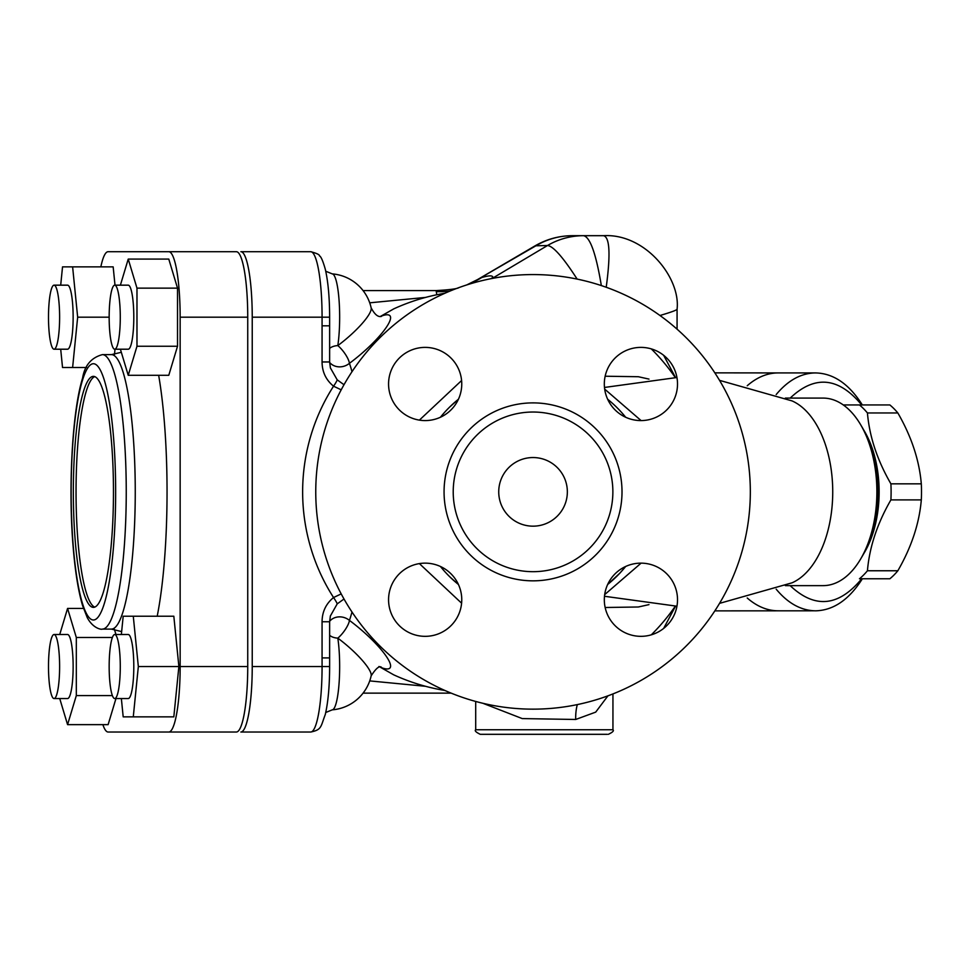 <?xml version="1.0" encoding="UTF-8"?>
<svg xmlns="http://www.w3.org/2000/svg" width="970" height="970" viewBox="0 0 970 970"><rect width="100%" height="100%" fill="white"/><g stroke="black" fill="none" stroke-linecap="round" stroke-linejoin="round"><path stroke-width="1.45" d="M750.331 491.863A217.292 217.292 0 0 0 424.399 303.683A217.292 217.292 0 0 0 424.399 680.043A217.292 217.292 0 0 0 750.331 491.863M461.756 383.987A36.593 36.593 0 0 1 406.866 415.681A36.593 36.593 0 0 1 406.866 352.292A36.593 36.593 0 0 1 461.756 383.987M425.163 563.146A36.593 36.593 0 0 1 456.858 618.035A36.593 36.593 0 0 1 393.468 618.035A36.593 36.593 0 0 1 425.163 563.146M604.322 599.739A36.593 36.593 0 0 1 659.212 568.044A36.593 36.593 0 0 1 659.212 631.434A36.593 36.593 0 0 1 604.322 599.739M640.915 420.58A36.593 36.593 0 0 1 609.221 365.69A36.593 36.593 0 0 1 672.61 365.69A36.593 36.593 0 0 1 640.915 420.58M612.87 491.863A79.831 79.831 0 0 0 493.124 422.726A79.831 79.831 0 0 0 493.124 560.987A79.831 79.831 0 0 0 612.87 491.863M616.593 576.519L618.824 574.24M440.416 417.258A118.934 118.934 0 0 1 458.434 399.24L449.51 407.194M609.863 401.059L607.644 399.228A118.934 118.934 0 0 1 625.662 417.258M625.662 566.468A118.934 118.934 0 0 1 607.644 584.486L619.842 573.185L625.674 566.468M450.504 577.502L458.434 584.486A118.934 118.934 0 0 1 440.416 566.468M461.599 380.531L419.392 420.119M419.392 563.606L461.599 603.194M380.507 316.39L393.699 308.909M351.989 371.704A143.317 24.893 -90 0 0 349.43 363.326A47.554 10.379 -40.4 0 0 386.654 326.829A47.554 10.379 -40.4 0 0 380.567 316.39M380.567 667.336A47.554 10.379 -139.6 0 0 386.654 656.884A47.554 10.379 -139.6 0 0 349.43 620.4A143.317 24.893 -90 0 0 351.989 612.009M444.878 690.47A201.275 201.275 0 0 1 393.674 674.817L380.507 667.336M567.353 491.863A34.314 34.314 0 0 0 515.882 462.144A34.314 34.314 0 0 0 515.882 521.569A34.314 34.314 0 0 0 567.353 491.863M747.239 385.733A118.934 68.506 -90 0 1 778.207 372.929A118.934 68.506 -90 0 1 778.243 372.929A118.934 68.506 -90 0 1 779.055 372.929M369.728 680.904L425.587 686.299M425.587 297.414L369.728 302.822M363.071 290.588L436.1 290.588L436.803 294.759M778.546 610.797A118.934 68.506 -90 0 1 778.195 610.797A118.934 68.506 -90 0 1 747.239 597.993M921.306 499.889A96.066 55.096 -90 0 0 921.5 491.863A96.066 55.096 -90 0 0 921.306 483.836C919.293 460.216 911.473 436.597 897.844 412.965A96.066 55.096 -90 0 0 889.866 404.951L859.468 404.951A96.066 55.096 90 0 1 867.435 412.965C869.447 436.597 877.268 460.216 890.909 483.836A96.066 55.096 90 0 1 891.103 491.863A96.066 55.096 90 0 1 890.909 499.889C877.268 523.509 869.447 547.128 867.435 570.76A96.066 55.096 90 0 1 859.468 578.775L889.866 578.775A96.066 55.096 -90 0 0 897.844 570.76C911.473 547.128 919.293 523.509 921.306 499.889L890.909 499.889M863.627 553.87A84.632 48.536 -90 0 0 879.135 491.863A84.632 48.536 -90 0 0 863.627 429.855M843.294 404.951L859.468 404.951L843.294 404.951M867.435 570.76L897.844 570.76M890.909 483.836L921.306 483.836M897.844 412.965L867.435 412.965M54.065 349.212A32.022 5.565 90 0 1 48.5 317.19A32.022 5.565 90 0 1 54.065 285.168A32.022 5.565 90 0 1 59.619 317.19A32.022 5.565 90 0 1 54.065 349.212L67.573 349.212A32.022 5.565 90 0 0 73.138 317.19A32.022 5.565 90 0 0 67.573 285.168L54.065 285.168M109.161 317.19A32.022 5.565 90 0 1 114.727 285.168A32.022 5.565 90 0 1 120.28 317.19A32.022 5.565 90 0 1 114.727 349.212A32.022 5.565 90 0 1 109.161 317.19L77.661 317.19L72.617 266.871L62.529 266.871L60.698 285.168M114.727 285.168L128.234 285.168A32.022 5.565 90 0 1 133.799 317.19A32.022 5.565 90 0 1 128.234 349.212L114.727 349.212M114.727 634.513A32.022 5.565 90 0 1 120.28 666.535A32.022 5.565 90 0 1 114.727 698.558A32.022 5.565 90 0 1 109.161 666.535A32.022 5.565 90 0 1 114.727 634.513L128.234 634.513A32.022 5.565 90 0 1 133.799 666.535A32.022 5.565 90 0 1 128.234 698.558L114.727 698.558M59.619 666.535A32.022 5.565 90 0 1 54.065 698.558A32.022 5.565 90 0 1 48.5 666.535A32.022 5.565 90 0 1 54.065 634.513A32.022 5.565 90 0 1 59.619 666.535M54.065 634.513L67.573 634.513A32.022 5.565 90 0 1 73.138 666.535A32.022 5.565 90 0 1 67.573 698.558L54.065 698.558M83.481 608.433L67.573 608.433L59.728 634.513M114.399 629.3L115.963 634.513M112.387 637.484L76.315 637.484L67.573 608.433M112.387 695.587L76.315 695.587L76.315 637.484M115.963 698.558L108.119 724.638L67.573 724.638L76.315 695.587M59.728 698.558L67.573 724.638M115.006 285.168L113.163 266.871L72.617 266.871M115.006 349.212L114.484 354.414M86.573 367.509L72.617 367.509L77.661 317.19M60.698 349.212L62.529 367.509L72.617 367.509M128.234 259.087L168.78 259.087L177.522 288.138L177.522 346.241L136.976 346.241L136.976 288.138L128.234 259.087L120.389 285.168M177.522 288.138L136.976 288.138M177.522 346.241L168.78 375.293L128.234 375.293L136.976 346.241M120.389 349.212L128.234 375.293M133.278 616.217L173.824 616.217L178.88 666.535L173.824 716.854L133.278 716.854L138.334 666.535L133.278 616.217L123.19 616.217L121.359 634.513M121.359 698.558L123.19 716.854L133.278 716.854M178.88 666.535L138.334 666.535M94.757 607.111A115.503 20.055 90 0 1 76.048 491.863A115.503 20.055 90 0 1 94.757 376.615M113.466 491.863A115.503 20.055 90 0 1 93.399 607.365A115.503 20.055 90 0 1 73.344 491.863A115.503 20.055 90 0 1 93.399 376.36A115.503 20.055 90 0 1 113.466 491.863M102.881 724.638A65.487 11.373 -90 0 0 108.119 732.023L168.78 732.023A65.487 11.373 -90 0 0 180.153 666.535L180.153 317.19A65.487 11.373 -90 0 0 168.78 251.703L108.119 251.703A65.487 11.373 -90 0 0 100.844 266.871M168.78 732.023L236.365 732.023A65.487 11.373 -90 0 0 247.738 666.535L247.738 317.19A65.487 11.373 -90 0 0 236.365 251.703L168.78 251.703M175.691 251.703L108.119 251.703M175.691 732.023L108.119 732.023M341.197 593.907L333.547 597.532A9.154 1.297 54.3 0 1 337.22 603.861L343.998 599.011M330.321 616.083L337.22 603.861M329.485 325.823L322.064 325.823L322.064 361.968C322.149 371.922 325.981 379.997 333.547 386.193A193.563 190.617 90 0 0 333.547 597.532C325.981 603.728 322.149 611.803 322.064 621.758L329.63 621.758L329.63 666.535L322.076 666.535A65.487 11.373 90 0 1 310.703 732.023L240.863 732.023A65.487 11.373 -90 0 0 252.236 666.535L252.236 317.19A65.487 11.373 -90 0 0 240.863 251.703L250.03 251.703M322.064 621.758L322.064 657.903L329.63 657.903M322.064 361.968L329.63 361.968L329.63 317.19L322.076 317.19L322.064 325.823M341.197 389.819L333.547 386.193A9.154 1.297 -54.3 0 0 337.22 379.864L330.394 367.909L329.618 361.968M343.998 384.714L337.22 379.864M329.63 635.338A13.725 8.863 171.4 0 0 337.815 638.139A38.606 8.427 40.4 0 1 371.158 675.847L371.158 675.847C376.033 668.269 379.476 665.432 381.477 667.336L378.93 666.511M325.75 712.489L332.249 709.846A43.323 7.518 -90 0 0 339.003 684.226A43.323 7.518 -90 0 0 337.815 638.139A13.725 3.989 -53.5 0 0 345.55 629.166A13.725 3.989 -53.5 0 0 349.43 620.4A13.725 12.125 -160.6 0 0 329.63 621.297M381.477 316.378C378.106 317.348 374.675 314.51 371.158 307.878L371.158 307.878A38.606 8.427 139.6 0 1 337.815 345.587A43.323 7.518 -90 0 0 339.003 299.487A43.323 7.518 -90 0 0 332.249 273.879L325.75 271.236M329.63 362.428A13.725 12.125 -19.4 0 0 349.43 363.326A13.725 3.989 -126.5 0 0 345.55 354.559A13.725 3.989 -126.5 0 0 337.815 345.587A13.725 8.863 8.6 0 0 329.63 348.388M608.36 734.314C612.664 732.277 614.192 730.762 612.943 729.743L475.7 729.743C474.451 730.737 475.979 732.265 480.271 734.314L607.39 734.314M482.854 703.274L522.248 718.588L575.695 719.473L595.701 712.125L607.935 695.842M575.695 719.473A27.451 12.537 88.1 0 1 577.308 704.596M663.638 628.427L675.52 606.201M659.964 315.505C671.204 312.182 676.902 310.097 677.072 309.224L677.072 329.157M675.508 377.524L663.65 355.299M490.687 278.742A109.792 109.222 -178.4 0 0 492.905 277.529C492.93 275.322 489.219 275.322 481.775 277.529A109.792 102.529 -106.5 0 1 467.758 284.61M436.876 291.655A109.792 109.222 -178.4 0 0 449.862 291.121M601.339 285.58C596.029 253.691 590.112 237.056 583.576 235.686L572.458 235.686A73.199 72.083 90 0 0 536.422 245.495L477.567 279.566L535.113 245.822L547.541 245.495C553.276 246.174 563.146 257.377 577.138 279.093M492.178 278.451L547.541 245.495A73.199 72.083 90 0 1 583.576 235.686L603.534 235.686C609.766 237.153 610.663 254.346 606.214 287.265M605.147 607.499L638.345 606.99L648.978 604.625M648.991 379.1L638.345 376.724L605.147 376.227M604.686 594.61L641.085 563.146M641.085 420.58L604.686 389.115M792.041 582.824A93.775 53.786 -90 0 0 832.733 491.863A93.775 53.786 -90 0 0 792.053 400.913L719.546 380.361M860.754 558.817L862.669 555.543A89.204 51.167 -90 0 0 878.008 491.863A89.204 51.167 -90 0 0 862.669 428.17L860.754 424.908A93.775 53.786 90 0 1 876.88 491.863A93.775 53.786 90 0 1 860.754 558.817A93.775 53.786 90 0 1 823.093 585.637L785.348 585.637M785.348 398.088L823.093 398.088A93.775 53.786 90 0 1 860.754 424.908M862.342 404.951C849.102 384.035 833.533 373.365 815.624 372.929C801.196 373.074 788.052 380.276 776.194 394.547M776.182 589.178C788.028 603.401 801.171 610.615 815.588 610.821C833.266 610.385 848.714 599.945 861.906 579.502M861.699 578.775C838.662 606.65 814.812 608.93 790.162 585.637M790.186 398.088C814.824 374.784 838.662 377.075 861.687 404.951M250.03 732.023L240.863 732.023M329.533 317.19L329.63 317.19C329.582 297.681 328.139 281.724 325.314 269.308C322.937 260.93 320.997 256.456 319.482 255.898C319.688 254.698 316.753 253.303 310.703 251.703L240.863 251.703M622.012 491.863A88.973 88.973 0 0 0 488.553 414.808A88.973 88.973 0 0 0 488.553 568.917A88.973 88.973 0 0 0 622.012 491.863M126.245 491.863A137.231 23.826 -90 0 0 102.408 354.62C91.265 357.639 84.657 365.472 82.583 378.106C72.095 411.547 68.179 488.844 73.162 547.068C75.187 571.718 78.327 591.239 82.596 605.656L87.239 617.563C92.635 627.978 101.038 629.87 102.408 629.093A137.231 23.826 -90 0 0 126.245 491.863M115.648 491.863A128.088 22.237 90 0 1 82.28 602.794A128.088 22.237 90 0 1 82.28 380.931A128.088 22.237 90 0 1 115.648 491.863M121.323 352.292L111.417 354.62A137.231 23.826 90 0 1 135.254 491.863A137.231 23.826 90 0 1 111.417 629.093L102.408 629.093M157.201 616.217A164.682 28.603 -90 0 0 167.046 491.863A164.682 28.603 -90 0 0 158.656 375.293M247.738 317.19L180.153 317.19M247.738 666.535L180.153 666.535M322.064 657.903L322.076 666.535L252.236 666.535M310.703 251.703A65.487 11.373 90 0 1 322.076 317.19L252.236 317.19M444.878 293.255A201.275 201.275 0 0 0 393.65 308.921M714.841 372.856L778.207 372.929M363.071 693.138L451.171 693.138M814.266 610.797L714.841 610.87M111.417 354.62L102.408 354.62M111.417 629.093L121.65 631.603M330.394 615.804L329.618 621.758M310.703 732.023C321.846 729.792 320.609 726.809 325.289 714.49C328.139 702.062 329.582 686.081 329.63 666.535M371.158 307.878A43.456 43.456 0 0 0 332.249 273.879M332.249 709.846A43.456 43.456 0 0 0 371.158 675.847M612.943 729.743L612.943 693.926M475.7 729.743L475.7 701.455M458.846 287.702C456.761 288.878 449.171 289.848 436.1 290.588M466.691 284.95L477.579 279.554M572.458 235.686C559.12 235.771 546.668 239.141 535.125 245.822M603.534 235.686C645.365 233.261 680.758 277.966 677.072 309.224M675.278 377.524A201.275 201.275 0 0 0 651.306 348.897M651.306 634.829A201.275 201.275 0 0 0 675.278 606.201M792.053 582.812L719.546 603.364M676.939 606.214L604.48 596.271M676.939 377.512L604.48 387.454M815.637 372.929L778.243 372.929"/></g></svg>
